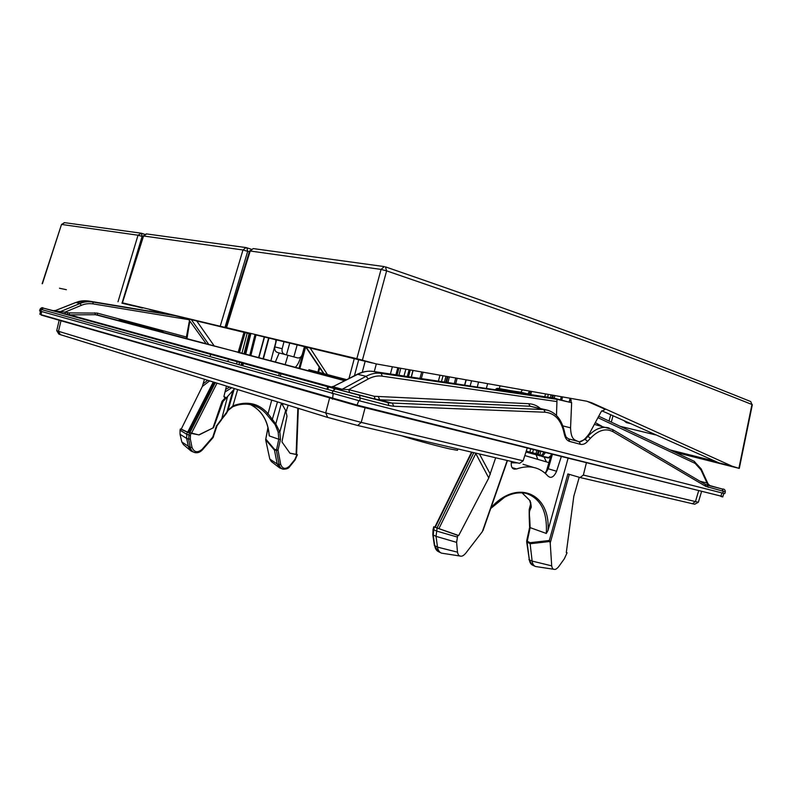 <?xml version="1.0" encoding="UTF-8"?>
<svg xmlns="http://www.w3.org/2000/svg" width="792" height="792" viewBox="0 0 792 792"><rect width="100%" height="100%" fill="white"/><g stroke="black" fill="none" stroke-linecap="round" stroke-linejoin="round"><path stroke-width="1.19" d="M505.425 391.278L496.782 389.238L497.722 388.377L518.116 393.159L477.279 387.09L517.918 393.129M475.547 453.064L488.773 477.992L495.663 457.776M496.089 389.882L496.475 388.595L497.614 388.318L531.551 394.753M473.814 452.658L437.055 527.947L438.907 528.63L475.972 453.163M701.504 491.713L698.366 502.257L694.693 504.237L580.061 477.526L567.874 473.933L549.351 540.471L550.222 542.946L551.697 565.854C552.173 568.349 553.044 569.517 554.331 569.369C555.38 569.696 556.806 568.824 558.588 566.775L564.32 558.825L567.092 552.776L566.29 552.648L573.814 496.247L579.249 477.279M488.773 477.992L458.697 535.531L457.727 535.382L456.608 542.362L457.479 552.163C458.103 554.974 459.192 556.301 460.746 556.133C461.974 556.479 463.587 555.578 465.587 553.42L482.318 531.689L483.07 529.531M549.826 541.49L530.125 543.748L532.135 561.082L529.363 559.894C529.789 562.686 530.907 564.458 532.729 565.211L535.036 566.28M554.004 569.319L535.511 566.498C533.64 565.696 532.511 563.894 532.135 561.082L551.697 565.854M566.32 552.469L567.092 552.776M457.727 535.382L434.155 526.977L433.184 535.135L434.768 545.866C435.283 548.896 436.6 550.866 438.699 551.777L440.807 552.816M434.947 526.868L434.155 526.977M437.055 527.947L434.877 527.017L471.567 452.133M438.907 528.63L458.697 535.531M75.606 302.603L55.499 310.504L52.886 310.672L65.37 314.028L57.648 311.979L60.043 311.751L79.952 303.514C83.873 301.831 88.14 301.336 92.743 302.019L175.725 315.8M186.674 337.075L97.159 313.087L68.874 312.909L65.013 312.117L81.348 305.336L79.952 303.514L75.913 302.485C79.942 300.851 84.259 300.376 88.872 301.059L75.745 302.485L55.866 310.355M68.874 312.909L69.656 314.87L68.013 314.701L65.35 314.018L65.013 312.117L53.064 310.702M330.413 387.238L332.927 386.437M339.065 389.694L329.779 387.13M478.546 382.041L477.279 387.09L373.309 371.448C368.577 370.646 363.439 371.577 357.895 374.22L332.907 386.714L330.046 387.189L339.332 389.753L342.203 389.268L366.062 376.299C371.369 373.567 376.378 372.587 381.101 373.378L557.014 399.317L556.479 415.473M540.293 408.425C537.055 405.583 533.204 404.009 528.709 403.702L374.21 396.277L348.728 389.634L342.203 389.268L332.907 386.714L357.242 374.279M556.934 401.574L382.308 376.19C377.903 375.457 373.23 376.388 368.29 378.952L348.728 389.634L349.658 392.486L375.23 399.109L349.727 392.505M708.088 483.912L707.048 483.07L701.009 469.933L695.158 463.409L597.95 417.681M601.811 426.225L595.287 422.641M81.348 305.336C85.001 303.762 88.981 303.287 93.288 303.92L188.852 319.681M135.373 324.987L135.61 324.077L136.462 324.294L136.224 325.205L136.858 325.383M139.065 325.967L139.313 325.047L140.461 326.334M127.799 322.988L128.611 322.235L128.898 323.275M245.144 354.034L344.946 380.427L238.838 352.648M344.49 380.655L173.745 335.135M202.96 343.183L181.596 337.323M189.476 320.542L186.397 337.006L186.773 338.719M401.732 435.788C408.632 438.283 435.56 445.678 449.034 448.767L457.449 450.321L457.845 448.925M725.314 491.743C725.244 489.783 724.195 488.872 722.175 489.01L723.264 491.248L705.781 486.367L613.127 431.779C605.88 427.908 598.297 430.086 590.387 438.303L587.654 441.332C585.337 443.857 582.902 444.847 580.348 444.292L569.705 441.451C567.23 440.748 565.508 438.62 564.557 435.065L563.548 430.927C560.488 419.374 554.36 413.137 545.183 412.236L393.743 406.256L388.912 405.553L332.907 390.911L41.352 309.484L40.847 311.296L359.637 400.881L722.789 493.129L724.838 493.614L725.314 491.743L723.264 491.248L722.789 493.129M40.847 311.296L39.6 310.91L40.105 309.118C41.362 307.583 42.461 307.256 43.412 308.157L53.559 310.741M548.321 410.385L543.807 409.583L389.298 402.91L335.59 388.882L43.501 308.177M378.408 396.911L379.734 399.782L375.23 399.109L387.951 402.613L359.301 395.208M563.548 430.927L564.053 430.016C561.092 418.602 555.063 411.87 545.955 409.81L530.076 406.237L379.734 399.782L392.396 403.257L393.743 406.256M595.505 424.68L594.366 424.363L595.505 424.68M699.92 481.209L707.048 483.07L708.137 485.219L709.998 485.674M568.597 401.999L557.132 399.336M556.746 398.812L553.063 397.97M546.213 471.844L551.351 454.232M522.017 492.772L530.165 500.831L531.284 507.127L529.878 510.325C529.274 511.87 529.234 514.661 529.749 518.711L530.125 527.759L527.086 542.094L529.363 559.894L526.65 541.669M490.99 507.731C517.433 478.12 550.767 493.832 547.985 530.511L546.312 533.452L529.62 527.432L529.244 518.265L529.749 518.711M580.061 477.526L583.348 475.081L586.367 462.974M547.985 530.511L568.042 458.4M269.122 435.343C267.904 420.651 261.697 410.404 250.51 404.633C261.944 410.563 268.191 420.988 269.28 435.917L269.171 434.174M269.28 435.917L278.794 439.263L278.18 432.125L275.072 424.552L266.607 414.365C262.726 409.682 257.945 406.573 252.262 405.029C246.154 403.425 239.748 403.92 233.056 406.514M275.072 424.552L275.804 423.967L281.437 403.108L285.645 410.494L286.991 416.176L281.962 441.936L289.981 453.242L296.96 454.648L294.842 459.538L289.595 466.003C285.496 469.597 282.536 469.052 280.695 464.379L278.032 450.212L276.408 450.381L278.794 439.263L280.477 439.501L279.843 431.987L275.804 423.967L268.052 413.721C258.954 403.326 247.302 400.673 233.086 405.771L228.254 410.078L216.365 426.047L212.771 437.065L202.089 449.341L202.396 449.886L213.068 437.61L216.869 426.294L216.365 426.047M530.125 543.748L530.096 542.698L526.68 540.887L529.62 527.423M546.312 533.452C547.47 511.751 540.738 498.396 526.126 493.396L526.126 493.396C518.79 491.99 511.553 493.317 504.395 497.386L490.723 508.494M552.361 454.479L548.252 468.785L556.578 471.24C554.548 475.853 552.272 477.833 549.737 477.2L548.034 476.15C543.946 471.557 539.223 468.676 533.887 467.518C528.719 466.29 522.938 466.775 516.542 468.963L514.325 469.141C511.751 468.537 510.781 465.973 511.404 461.459M556.578 471.24L561.261 456.707M527.185 448.203L523.146 460.805L519.582 463.37L357.697 425.492L327.68 417.433L60.35 334.65L58.836 334.095L56.737 330.69M460.281 556.063L441.451 553.133C439.293 552.173 437.976 550.163 437.501 547.114L434.382 545.45L432.798 534.729L436.026 536.352L437.501 547.114L457.479 552.163M437.105 528.145L436.026 536.352L456.608 542.362M530.165 500.831L521.958 492.772M529.699 500.485L530.937 505.078L529.145 509.771M531.284 507.127L531.026 504.534M523.017 464.28L533.887 467.518M517.582 462.904L511.196 462.746M510.097 390.565L520.215 392.109M231.789 387.733L225.017 391.961M223.968 396.812L225.651 397.356L222.077 401.247L223.017 401.554L213.533 427.69L198.792 434.877L187.674 432.145L213.276 382.001M227.967 410.573L234.135 389.209L223.017 401.554M234.135 389.209L234.61 388.615M229.571 387.05L225.621 389.456M190.506 450.599L183.407 444.56L181.814 441.986L180.041 434.313L180.051 430.224L180.338 428.967L181.22 429.155L202.336 386.466L204.455 379.269M279.259 467.607L271.359 461.558L269.805 459.093L265.657 439.748L268.052 427.789M180.051 430.224L186.773 434.293L186.674 438.422L188.486 446.886L191.011 451.024L194.287 452.4M198.792 434.877L190.951 433.333L190.417 435.412L188.714 434.957L186.773 434.293L187.308 432.155L180.338 428.967M181.22 429.155L187.674 432.145M187.308 432.155L190.951 433.333M296.386 454.39L289.941 453.202M210.098 356.618L210.652 354.361M225.651 397.356L224.68 397.653L223.988 396.218L226.443 386.08M548.896 462.617L524.829 455.568M476.19 386.951L449.084 382.734M698.366 502.257L583.348 475.081M523.146 460.805L361.231 422.403L325.7 412.889L58.499 331.284L56.717 330.66L59.152 320.354M282.615 469.032L279.655 467.914L277.21 463.944L279.091 464.548L276.408 450.381L274.458 450.094L265.657 439.748M274.448 450.054L274.517 449.312L265.914 439.204M199.02 434.957L213.533 427.69M190.417 435.412L190.298 438.946L192.01 447.332C194.129 452.4 197.485 453.073 202.089 449.341M189.258 432.877L188.585 439.115L190.298 438.946M192.01 447.332L190.308 447.5C190.961 450.222 192.505 451.925 194.931 452.598L194.931 452.598C197.654 453.163 200.138 452.262 202.396 449.886M216.661 426.225L221.463 419.899L227.462 396.96M232.66 406.672L237.65 389.555M266.607 414.365L268.052 413.721L271.725 400.108M271.923 420.661L277.487 401.89M222.077 401.247L213.117 427.531M288.219 405.217L286.001 411.701M269.805 459.093L277.21 463.944L274.458 450.094M280.695 464.379L279.091 464.548C279.645 467.052 280.982 468.597 283.1 469.171L283.1 469.171C286.536 469.27 288.773 468.369 289.832 466.468L295.079 460.013L297.406 454.697M709.761 485.555L722.096 488.981L706.474 484.922M609.167 428.036L607.266 427.571C600.811 426.571 594.386 429.462 588.011 436.243L585.278 439.273L579.506 441.797L568.28 438.788M148.055 328.343L148.282 327.442L140.164 325.274M136.462 324.294L139.303 325.057M128.611 322.235L135.61 324.086M118.701 320.572L119.384 319.8L127.383 321.948L127.156 322.809M152.104 329.413L152.321 328.551L153.915 328.957L163.083 331.402L162.855 332.254M149.846 328.819L150.074 327.957L152.321 328.561M148.272 327.492L150.074 327.967M135.125 324.918L135.363 324.027M127.908 323.007L128.146 322.106M134.749 324.819L134.977 323.928M134.303 324.7L134.541 323.809M133.511 324.492L133.749 323.601M132.888 324.334L133.125 323.433M132.343 324.185L132.581 323.284M131.789 324.037L132.026 323.146M131.591 323.987L131.819 323.087L131.571 323.978M121.265 321.255L121.493 320.374M121.711 321.374L121.948 320.493M120.008 320.918L120.236 320.037M119.146 320.691L119.384 319.8M120.542 321.067L120.78 320.186M120.097 320.948L120.325 320.067M162.568 332.185L162.796 331.333M162.093 332.056L162.31 331.195M161.34 331.858L161.568 330.997M158.806 331.185L159.034 330.323M157.865 330.937L158.093 330.066M156.994 330.7L157.222 329.838M155.925 330.422L156.153 329.551M155.202 330.234L155.43 329.363M154.549 330.056L154.777 329.185M153.688 329.828L153.915 328.957M153.371 329.749L153.608 328.878M153.331 329.739L153.559 328.868M153.242 329.71L153.47 328.858M152.5 329.522L152.727 328.66M150.322 328.937L150.549 328.086M149.718 328.779L149.935 327.928M149.262 328.66L149.49 327.809M148.619 328.492L148.846 327.64M343.005 379.913L343.312 378.764L346.55 379.625M338.362 378.685L338.659 377.546L343.312 378.764M338.659 377.546L338.352 378.675L338.659 377.546M326.027 375.418L326.334 374.289L338.649 377.556M308.603 370.814L308.9 369.706L326.324 374.299M328.363 376.032L328.66 374.903M314.464 372.359L314.761 371.25M312.078 371.725L312.375 370.616M310.385 371.28L310.682 370.171M275.824 339.689L275.774 342.322M276.428 339.837L270.874 360.825M275.339 362.013L279.21 352.955M295.297 367.29C297.416 365.32 299.148 362.092 300.485 357.598L300.633 357.034M287.942 355.351L285.15 364.607M250.856 355.529L256.024 334.966M264.28 336.937L258.628 357.588M263.3 358.825L268.914 338.045M249.777 355.252L254.945 334.768M390.426 373.992L392.347 366.775M395.901 374.814L397.782 367.736M398.99 367.943L397.109 374.992M124.918 303.89L134.086 306.078M131.017 305.346L121.919 303.168M142.956 236.65L142.115 236.392L141.362 233.234L138.026 235.214L118.008 301.772M226.809 361.281L228.344 360.746M122.126 302.861L142.115 236.392L138.026 235.214L61.776 224.482L64.34 222.631L140.788 233.135L144.609 234.244L141.58 233.303M59.489 288.248L66.379 289.704M42.392 283.744L61.519 224.443L64.667 222.671M188.199 318.78L206.415 344.104M529.65 391.09L527.878 393.901M486.357 388.436L487.634 383.655M500.039 385.853L499.307 388.585M520.869 392.268L522.413 389.812M530.343 391.218L529.482 394.277M561.776 399.96L562.558 396.921M570.101 398.465L569.101 402.118M550.994 455.44L548.183 457.994L541.906 456.459L541.53 455.341L543.965 452.39M539.055 451.163L538.223 454.38L542.55 456.123L545.351 452.737M526.244 451.113L532.59 452.737L533.402 449.747M560.518 399.663L561.281 396.693M548.272 458.014L549.212 457.677L538.887 455.578L537.451 454.133L538.273 450.965M525.957 452.034L538.025 455.301M411.355 377.111L413.087 370.448M421.7 371.973L419.918 378.388M455.667 383.922L457.123 378.249M466.043 379.823L464.498 385.417M454.281 383.675L455.737 378.002M362.251 372.29L365.171 361.3M374.279 371.587L376.319 363.934M310.038 347.856L327.472 374.596M240.224 331.442L226.532 327.631L356.836 358.687L376.23 363.914L586.476 401.158L591.753 402.791L732.085 466.181L739.292 468.418L674.972 452.212M570.082 398.97L571.299 400.198M372.339 363.013L255.529 334.848M225.958 327.512L249.599 251.014L250.213 251.005L226.532 327.631M738.906 468.29L751.954 404.494L750.697 401.534L751.954 404.494C666.359 370.349 565.201 331.997 386.615 270.864L381.061 269.419L384.298 266.587L253.588 248.629M601.762 410.751L720.502 463.567L674.457 451.965M655.429 434.858L620.106 426.294M713.048 460.736L670.21 449.965M362.399 360.162L386.615 270.864L385.387 266.845C558.033 326.373 664.765 366.943 750.697 401.534L750.44 401.435M587.04 401.267L604.633 409.028M562.805 425.878L570.557 427.838C570.992 439.54 574.547 439.788 577.724 441.293C580.506 443.005 584.476 440.303 589.634 433.175L601.168 411.682L605.444 409.216M570.557 427.838L571.636 402.702L557.014 399.307M569.587 398.168L571.636 402.702M249.332 251.866L247.688 251.331L224.987 327.393L237.65 330.828M234.442 330.056L149.668 309.583M304.831 346.609L299.069 368.29M318.612 372.26L319.73 367.834M319.206 367.062L317.929 372.101L319.206 367.072M409.454 369.805L407.642 376.556M122.443 302.841L143.55 235.986L122.443 302.841L142.312 308.048M122.809 302.91L224.987 327.393M220.255 326.136L242.986 249.985L247.688 251.331L246.856 247.767L245.985 247.579L242.986 249.985L143.55 235.986L146.668 233.937M471.577 380.803L470.052 386.258M277.428 352.46L297.436 357.865L277.428 352.46C275.23 351.618 274.378 349.767 274.854 346.906L276.537 339.857M400.762 368.26L398.98 375.269M405.89 369.171L403.979 376.012M297.436 357.865L297.673 357.915C299.841 358.152 301.386 356.954 302.306 354.321L304.465 346.53M297.198 344.787L293.842 356.875M289.753 343.015L286.466 354.786M284.021 341.649L282.18 348.718C281.635 351.589 282.457 353.44 284.655 354.291M479.447 453.974L490.347 474.23M497.722 388.377L506.306 389.822M550.222 542.946L569.329 474.358M507.217 460.479L482.318 531.689M57.42 311.919L52.886 310.672M67.211 312.692L67.558 314.602L65.37 314.028M330.254 387.06L67.558 314.602L330.155 387.06M374.21 396.277L375.161 399.079L389.298 402.91L387.951 402.613L388.912 405.553M563.201 400.742L553.163 397.98L531.561 394.762L553.43 398.02L568.725 402.029M382.308 376.19L381.101 373.378L373.101 371.418M368.29 378.952L366.062 376.299L357.331 374.24C362.696 371.606 368.023 370.676 373.299 371.448L449.41 382.783M105.079 316.978L95.535 314.711L69.656 314.87L331.373 386.961M97.159 313.087L97.515 314.959L179.883 336.758M185.526 338.6L95.535 314.711L94.743 312.781M183.813 338.115L180.635 336.986M720.73 496.366C722.482 497.029 723.175 497.089 722.829 496.544L356.836 405.672L41.095 315.038M721.948 492.921L720.928 496.109L357.42 405.177L41.026 314.691L41.689 311.533M356.836 405.672L358.786 400.663M332.492 399.168L333.175 393.832M359.637 400.881L360.31 398.228L359.38 395.228L335.481 388.862L332.907 390.911L332.175 393.545M40.105 309.118L41.352 309.484L43.412 308.157L335.59 388.882M708.266 487.407L707.167 485.13L722.096 488.981M705.781 486.367L705.207 484.338L706.751 485.011M564.557 435.065L565.043 434.125M564.053 430.016L565.052 434.165C566.359 437.036 564.864 436.392 568.656 438.897L568.557 438.867M545.183 412.236L543.807 409.583L530.076 406.237L528.709 403.702M597.564 423.74L597.564 425.185M708.206 485.239L705.662 484.575L710.008 485.684L708.068 483.872L701.177 468.884L694.099 461.271M701.009 469.933L701.177 468.884M695.158 463.409L694.436 461.399L598.742 416.206M520.294 392.129L531.561 394.762M88.813 301.049L92.743 302.019L93.288 303.92M88.872 301.059L172.082 314.929L88.872 301.059M472.022 452.242L435.283 527.244M527.056 540.857L527.086 542.094L530.115 543.698M549.351 540.471L530.096 542.698M278.032 450.212L274.517 449.312M432.798 534.729L433.075 529.492L436.392 530.957M457.222 537.035L436.382 530.996M529.878 510.325L529.363 509.088L530.878 502.999M516.542 468.963L512.186 467.646M506.385 389.842L510.187 390.575M545.114 473.22L547.688 468.597L548.252 468.785L545.421 473.497M279.348 373.339L278.695 375.774M280.982 373.794L280.328 376.23M283.081 403.623L282.774 404.752M186.684 438.451L188.585 439.115L190.308 447.5L181.814 441.986M180.041 434.313L186.674 438.422M202.336 386.466L209.632 380.883M203.366 383.655L207.742 380.289M477.279 387.09L475.883 386.932M245.065 354.014L185.942 338.709M546.391 461.855L544.084 457.004M537.718 459.301L536.144 454.747M692.178 503.762L695.426 501.653L698.593 490.99M365.102 407.741L361.231 422.403L357.697 425.492M329.531 398.317L325.7 412.889L327.68 417.433M60.954 320.879L58.499 331.284L60.35 334.65M278.032 450.024L280.477 439.501M285.645 410.494L279.843 431.987L278.18 432.125M212.771 437.065L213.068 437.61M212.87 436.887L213.414 436.986M221.225 419.879L226.512 413.345L232.66 391.535M226.284 413.592L228.155 410.365L232.878 406.682C239.57 403.979 246.025 403.425 252.262 405.029M297.851 408.197L296.109 454.44M217.008 383.16L191.446 433.392M285.635 410.464L286.744 410.81M215.325 382.635L189.724 432.937M188.555 432.501L214.186 382.288M613.127 431.779L612.612 429.591L705.058 484.249M594.346 424.393L612.454 429.492M590.387 438.303L587.713 436.164M587.654 441.332L584.813 439.144M580.348 444.292L579.298 441.758L578.408 441.51M569.705 441.451L568.656 438.897L575.992 440.867M340.817 379.328L341.124 378.19M339.154 378.893L339.461 377.744M334.749 377.725L335.046 376.596M330.898 376.705L331.195 375.576M322.364 374.448L322.661 373.329M301.762 357.944L300.485 357.598M263.023 358.756L268.637 337.976M236.57 364.013L237.174 361.687M239.501 352.777L241.045 346.866M238.956 364.676L239.57 362.35M241.926 353.311L247.193 333.105M241.144 365.29L241.728 362.954M244.035 353.776L249.124 333.571M241.897 365.498L242.481 363.152M244.797 353.955L249.866 333.769M250.034 333.808L244.956 353.994M242.639 363.201L242.055 365.538M250.787 334.006L245.639 354.469M243.391 363.409L242.807 365.755M191.228 319.503L209.019 344.787M214.424 346.223L196.604 320.78M243.976 332.343L238.135 352.47M528.868 452.747L529.858 452.004L530.65 449.064M544.777 396.733L545.53 393.911M531.59 391.436L530.719 394.565M547.599 397.148L548.331 394.406M532.966 453.836L532.59 452.737L536.016 453.707L536.808 450.599M550.45 397.574L551.133 394.901M551.935 397.802L552.618 395.158M536.382 454.816L536.016 453.707L537.451 454.133L538.788 455.548M553.42 395.307L552.747 397.921M554.905 395.564L554.242 398.168M540.52 451.529L540.045 455.925M550.935 455.647L549.232 457.519M438.392 381.14L439.976 375.21M423.086 372.22L421.314 378.596M441.471 381.595L443.025 375.745M444.48 382.051L445.955 376.269M445.876 382.259L447.341 376.517M447.985 376.626L446.53 382.348M449.391 376.873L447.935 382.566M358.687 359.756L354.46 375.675M306.019 346.896L324.007 373.685M333.887 388.417L334.323 389.05M354.272 358.608L349.015 378.388M610.711 414.77L609.018 421.057M249.232 333.6L236.947 330.66M356.836 358.687L381.061 269.419L250.213 251.005L253.222 248.579L249.599 251.014M718.235 462.904L733.986 466.874M613.008 415.8L611.305 422.136M630.204 423.522L626.373 422.611L624.155 420.809M716.324 462.211L732.085 466.181M590.763 402.574L591.753 402.791M626.373 422.611L626.601 421.908M305.643 346.866L299.891 368.508M327.65 386.694L326.938 389.248L327.68 386.694M327.789 389.486L328.492 386.922M410.296 369.953L408.484 376.685M282.18 348.718L274.854 346.906M495.238 389.763L496.475 388.595M180.437 336.917L105.475 317.077M181.645 337.342L202.524 342.946M189.803 321.007L186.942 338.768M722.829 496.544L723.868 493.396M39.877 314.325L40.521 311.197M532.264 564.993L528.927 559.439M507.484 460.538L483.041 530.482M438.065 551.46L434.382 545.45M433.075 529.492L433.749 526.739M530.858 502.91L529.165 509.711L529.244 518.265M551.786 454.341L547.688 468.597M267.963 427.413L265.667 439.679M298.327 408.345L296.584 454.489M329.818 375.22L329.512 376.339M318.255 372.171L317.968 373.289M258.865 357.657L264.518 336.996M263.38 358.845L268.993 338.055M61.519 224.443L42.144 283.694M239.333 352.737L245.183 332.63M569.21 402.138L570.2 398.544M411.197 377.091L412.929 370.418M464.676 385.447L466.211 379.853M334.075 389.199L333.462 388.298M323.572 373.567L305.593 346.797M752.341 404.653L739.292 468.418M569.428 439.105L576.823 441.055M299.029 368.28L304.772 346.599M407.306 376.507L409.108 369.745M251.034 249.124L245.985 247.579L146.322 233.887L143.154 235.996"/></g></svg>
